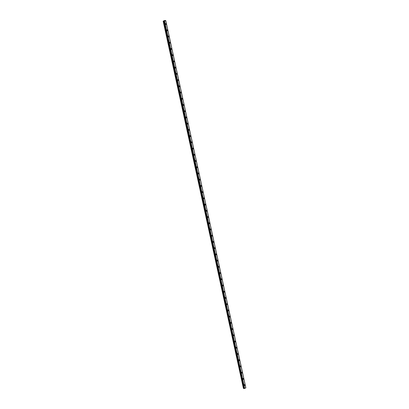 <?xml version="1.0" encoding="UTF-8"?>
<svg xmlns="http://www.w3.org/2000/svg" width="409" height="409" viewBox="0 0 409 409"><rect width="100%" height="100%" fill="white"/><g stroke="black" fill="none" stroke-linecap="round" stroke-linejoin="round"><path stroke-width="0.61" d="M244.623 384.572A0.527 0.389 -83.9 0 1 244.51 385.615A0.527 0.389 -83.9 0 1 244.623 384.572A0.527 0.389 -83.9 0 1 244.51 385.615M243.263 378.345A0.527 0.389 -83.9 0 1 243.156 379.388A0.527 0.389 -83.9 0 1 243.263 378.345A0.527 0.389 -83.9 0 1 243.156 379.388M241.908 372.124A0.527 0.389 -83.9 0 1 241.796 373.166A0.527 0.389 -83.9 0 1 241.908 372.124A0.527 0.389 -83.9 0 1 241.796 373.166M240.548 365.897A0.527 0.389 -83.9 0 1 240.441 366.939A0.527 0.389 -83.9 0 1 240.553 365.897A0.527 0.389 -83.9 0 1 240.441 366.939M239.193 359.669A0.527 0.389 -83.9 0 1 239.081 360.712A0.527 0.389 -83.9 0 1 239.193 359.675A0.527 0.389 -83.9 0 1 239.081 360.712M237.833 353.448A0.527 0.389 -83.9 0 1 237.726 354.491A0.527 0.389 -83.9 0 1 237.839 353.448A0.527 0.389 -83.9 0 1 237.726 354.491M236.479 347.221A0.527 0.389 -83.9 0 1 236.366 348.264A0.527 0.389 -83.9 0 1 236.479 347.221A0.527 0.389 -83.9 0 1 236.366 348.264M235.124 340.999A0.527 0.389 -83.9 0 1 235.011 342.042A0.527 0.389 -83.9 0 1 235.124 340.999A0.527 0.389 -83.9 0 1 235.011 342.042M233.764 334.772A0.527 0.389 -83.9 0 1 233.651 335.815A0.527 0.389 -83.9 0 1 233.764 334.772A0.527 0.389 -83.9 0 1 233.651 335.815M232.409 328.55A0.527 0.389 -83.9 0 1 232.297 329.593A0.527 0.389 -83.9 0 1 232.409 328.55A0.527 0.389 -83.9 0 1 232.297 329.593M231.049 322.323A0.527 0.389 -83.9 0 1 230.937 323.366A0.527 0.389 -83.9 0 1 231.049 322.323A0.527 0.389 -83.9 0 1 230.937 323.366M229.694 316.101A0.527 0.389 -83.9 0 1 229.582 317.144A0.527 0.389 -83.9 0 1 229.694 316.101A0.527 0.389 -83.9 0 1 229.582 317.144M228.334 309.874A0.527 0.389 -83.9 0 1 228.222 310.917A0.527 0.389 -83.9 0 1 228.334 309.874A0.527 0.389 -83.9 0 1 228.227 310.917M226.98 303.652A0.527 0.389 -83.9 0 1 226.867 304.695A0.527 0.389 -83.9 0 1 226.98 303.652A0.527 0.389 -83.9 0 1 226.867 304.695M225.62 297.425A0.527 0.389 -83.9 0 1 225.507 298.468A0.527 0.389 -83.9 0 1 225.62 297.425A0.527 0.389 -83.9 0 1 225.512 298.468M224.265 291.203A0.527 0.389 -83.9 0 1 224.152 292.241A0.527 0.389 -83.9 0 1 224.265 291.203A0.527 0.389 -83.9 0 1 224.152 292.241M222.905 284.976A0.527 0.389 -83.9 0 1 222.798 286.019A0.527 0.389 -83.9 0 1 222.905 284.976A0.527 0.389 -83.9 0 1 222.798 286.019M221.55 278.749A0.527 0.389 -83.9 0 1 221.438 279.792A0.527 0.389 -83.9 0 1 221.55 278.749A0.527 0.389 -83.9 0 1 221.438 279.792M220.19 272.527A0.527 0.389 -83.9 0 1 220.083 273.57A0.527 0.389 -83.9 0 1 220.195 272.527A0.527 0.389 -83.9 0 1 220.083 273.57M218.835 266.3A0.527 0.389 -83.9 0 1 218.723 267.343A0.527 0.389 -83.9 0 1 218.835 266.3A0.527 0.389 -83.9 0 1 218.723 267.343M217.476 260.078A0.527 0.389 -83.9 0 1 217.368 261.121A0.527 0.389 -83.9 0 1 217.481 260.078A0.527 0.389 -83.9 0 1 217.368 261.121M216.121 253.851A0.527 0.389 -83.9 0 1 216.008 254.894A0.527 0.389 -83.9 0 1 216.121 253.851A0.527 0.389 -83.9 0 1 216.008 254.894M214.761 247.629A0.527 0.389 -83.9 0 1 214.653 248.672A0.527 0.389 -83.9 0 1 214.766 247.629A0.527 0.389 -83.9 0 1 214.653 248.672M213.406 241.402A0.527 0.389 -83.9 0 1 213.293 242.445A0.527 0.389 -83.9 0 1 213.406 241.402A0.527 0.389 -83.9 0 1 213.293 242.445M212.051 235.18A0.527 0.389 -83.9 0 1 211.939 236.223A0.527 0.389 -83.9 0 1 212.051 235.18A0.527 0.389 -83.9 0 1 211.939 236.223M210.691 228.953A0.527 0.389 -83.9 0 1 210.579 229.996A0.527 0.389 -83.9 0 1 210.691 228.953A0.527 0.389 -83.9 0 1 210.579 229.996M209.336 222.731A0.527 0.389 -83.9 0 1 209.224 223.774A0.527 0.389 -83.9 0 1 209.336 222.731A0.527 0.389 -83.9 0 1 209.224 223.774M207.976 216.504A0.527 0.389 -83.9 0 1 207.864 217.547A0.527 0.389 -83.9 0 1 207.976 216.504A0.527 0.389 -83.9 0 1 207.869 217.547M206.622 210.277A0.527 0.389 -83.9 0 1 206.509 211.32A0.527 0.389 -83.9 0 1 206.622 210.277A0.527 0.389 -83.9 0 1 206.509 211.32M205.262 204.055A0.527 0.389 -83.9 0 1 205.154 205.098A0.527 0.389 -83.9 0 1 205.262 204.055A0.527 0.389 -83.9 0 1 205.149 205.098M203.907 197.828A0.527 0.389 -83.9 0 1 203.794 198.871A0.527 0.389 -83.9 0 1 203.907 197.828A0.527 0.389 -83.9 0 1 203.794 198.871M202.547 191.606A0.527 0.389 -83.9 0 1 202.44 192.649A0.527 0.389 -83.9 0 1 202.547 191.606A0.527 0.389 -83.9 0 1 202.44 192.649M201.192 185.379A0.527 0.389 -83.9 0 1 201.08 186.422A0.527 0.389 -83.9 0 1 201.192 185.379A0.527 0.389 -83.9 0 1 201.08 186.422M199.832 179.157A0.527 0.389 -83.9 0 1 199.725 180.2A0.527 0.389 -83.9 0 1 199.832 179.157A0.527 0.389 -83.9 0 1 199.725 180.2M198.477 172.93A0.527 0.389 -83.9 0 1 198.365 173.973A0.527 0.389 -83.9 0 1 198.477 172.93A0.527 0.389 -83.9 0 1 198.365 173.973M197.118 166.708A0.527 0.389 -83.9 0 1 197.01 167.751A0.527 0.389 -83.9 0 1 197.123 166.708A0.527 0.389 -83.9 0 1 197.01 167.751M195.763 160.481A0.527 0.389 -83.9 0 1 195.65 161.524A0.527 0.389 -83.9 0 1 195.763 160.481A0.527 0.389 -83.9 0 1 195.65 161.524M194.403 154.259A0.527 0.389 -83.9 0 1 194.295 155.302A0.527 0.389 -83.9 0 1 194.408 154.259A0.527 0.389 -83.9 0 1 194.295 155.302M193.048 148.032A0.527 0.389 -83.9 0 1 192.936 149.075A0.527 0.389 -83.9 0 1 193.048 148.032A0.527 0.389 -83.9 0 1 192.936 149.075M191.693 141.811A0.527 0.389 -83.9 0 1 191.581 142.848A0.527 0.389 -83.9 0 1 191.693 141.811A0.527 0.389 -83.9 0 1 191.581 142.848M190.333 135.583A0.527 0.389 -83.9 0 1 190.221 136.626A0.527 0.389 -83.9 0 1 190.333 135.583A0.527 0.389 -83.9 0 1 190.221 136.626M188.978 129.356A0.527 0.389 -83.9 0 1 188.866 130.399A0.527 0.389 -83.9 0 1 188.978 129.356A0.527 0.389 -83.9 0 1 188.866 130.399M187.619 123.135A0.527 0.389 -83.9 0 1 187.506 124.178A0.527 0.389 -83.9 0 1 187.619 123.135A0.527 0.389 -83.9 0 1 187.511 124.178M186.264 116.908A0.527 0.389 -83.9 0 1 186.151 117.95A0.527 0.389 -83.9 0 1 186.264 116.908A0.527 0.389 -83.9 0 1 186.151 117.95M184.904 110.686A0.527 0.389 -83.9 0 1 184.791 111.729A0.527 0.389 -83.9 0 1 184.904 110.686A0.527 0.389 -83.9 0 1 184.796 111.729M183.549 104.459A0.527 0.389 -83.9 0 1 183.436 105.502A0.527 0.389 -83.9 0 1 183.549 104.459A0.527 0.389 -83.9 0 1 183.436 105.502M182.189 98.237A0.527 0.389 -83.9 0 1 182.082 99.28A0.527 0.389 -83.9 0 1 182.189 98.237A0.527 0.389 -83.9 0 1 182.082 99.28M180.834 92.01A0.527 0.389 -83.9 0 1 180.722 93.053A0.527 0.389 -83.9 0 1 180.834 92.01A0.527 0.389 -83.9 0 1 180.722 93.053M179.474 85.788A0.527 0.389 -83.9 0 1 179.367 86.831A0.527 0.389 -83.9 0 1 179.474 85.788A0.527 0.389 -83.9 0 1 179.367 86.831M178.119 79.561A0.527 0.389 -83.9 0 1 178.007 80.604A0.527 0.389 -83.9 0 1 178.119 79.561A0.527 0.389 -83.9 0 1 178.007 80.604M176.76 73.339A0.527 0.389 -83.9 0 1 176.652 74.377A0.527 0.389 -83.9 0 1 176.765 73.339A0.527 0.389 -83.9 0 1 176.652 74.382M175.405 67.112A0.527 0.389 -83.9 0 1 175.292 68.155A0.527 0.389 -83.9 0 1 175.405 67.112A0.527 0.389 -83.9 0 1 175.292 68.155M174.045 60.885A0.527 0.389 -83.9 0 1 173.937 61.928A0.527 0.389 -83.9 0 1 174.05 60.885A0.527 0.389 -83.9 0 1 173.937 61.928M172.69 54.663A0.527 0.389 -83.9 0 1 172.578 55.706A0.527 0.389 -83.9 0 1 172.69 54.663A0.527 0.389 -83.9 0 1 172.578 55.706M171.335 48.436A0.527 0.389 -83.9 0 1 171.223 49.479A0.527 0.389 -83.9 0 1 171.335 48.436A0.527 0.389 -83.9 0 1 171.223 49.479M169.975 42.214A0.527 0.389 -83.9 0 1 169.863 43.257A0.527 0.389 -83.9 0 1 169.975 42.214A0.527 0.389 -83.9 0 1 169.863 43.257M168.62 35.987A0.527 0.389 -83.9 0 1 168.508 37.03A0.527 0.389 -83.9 0 1 168.62 35.987A0.527 0.389 -83.9 0 1 168.508 37.03M167.261 29.765A0.527 0.389 -83.9 0 1 167.148 30.808A0.527 0.389 -83.9 0 1 167.261 29.765A0.527 0.389 -83.9 0 1 167.153 30.808M165.906 23.538A0.527 0.389 -83.9 0 1 165.793 24.581A0.527 0.389 -83.9 0 1 165.906 23.538A0.527 0.389 -83.9 0 1 165.793 24.581M163.36 21.207L164.597 21.217L165.757 20.562L164.597 20.481L163.165 21.186L243.437 388.463L244.112 388.381M245.824 387.916L165.747 20.66L245.824 387.916L244.142 388.535L164.07 21.278L244.142 388.535M245.809 387.85L165.757 20.562L245.835 387.819M163.165 21.186L243.437 388.463M164.495 21.232L244.572 388.489M164.536 21.227L244.613 388.484M164.597 21.217L244.674 388.473M165.742 20.68L245.819 387.936M163.436 21.202L243.513 388.458M163.866 21.12L243.943 388.376M163.943 21.115L244.015 388.371M164.081 21.283L244.158 388.54M164.157 21.294L244.234 388.55M164.198 21.288L244.27 388.545M164.224 21.283L244.301 388.54M164.254 21.278L244.331 388.535"/></g></svg>
